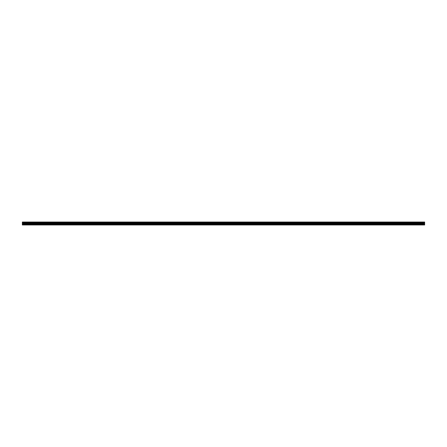 <?xml version="1.0" encoding="UTF-8"?>
<svg xmlns="http://www.w3.org/2000/svg" width="447" height="447" viewBox="0 0 447 447"><rect width="100%" height="100%" fill="white"/><g stroke="black" fill="none" stroke-linecap="round" stroke-linejoin="round"><path stroke-width="0.67" d="M22.35 222.556L22.35 222.03L424.65 222.03L424.65 224.97L22.35 224.97L22.35 222.556L424.65 222.556M424.65 224.383L22.35 224.383M22.35 223.975L424.65 223.975M424.65 223.511L22.35 223.511M22.35 223.098L424.65 223.098M424.65 222.265L22.35 222.265M22.35 224.807L424.65 224.807M22.35 222.857L424.65 222.857M424.65 222.505L22.35 222.505M22.35 222.807L424.65 222.807"/></g></svg>
